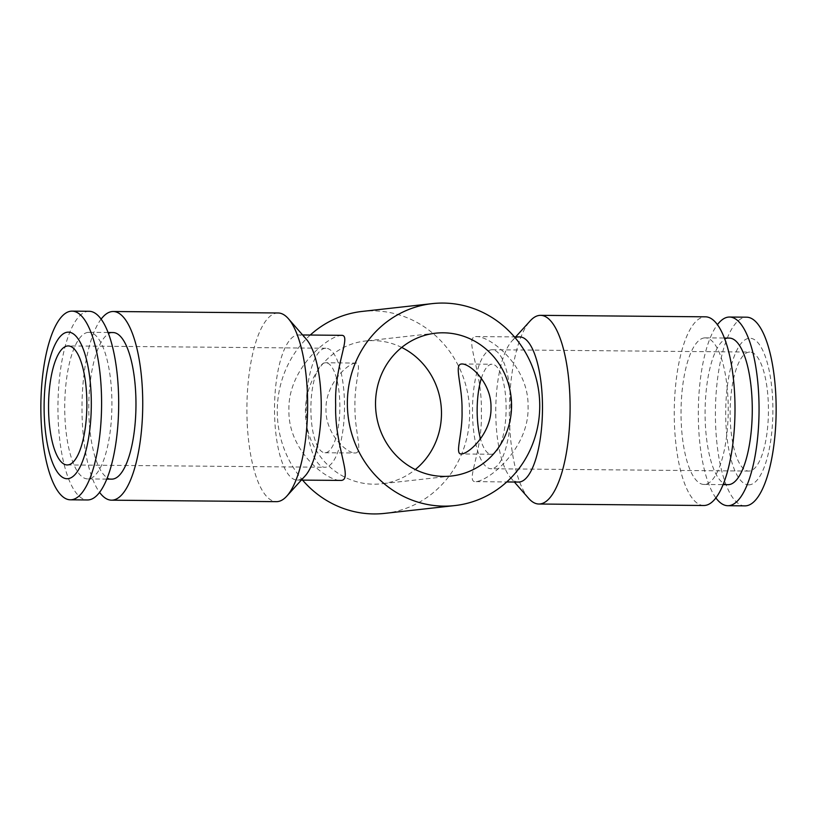 <?xml version="1.0" encoding="UTF-8"?>
<svg xmlns="http://www.w3.org/2000/svg" width="817" height="817" viewBox="0 0 817 817"><rect width="100%" height="100%" fill="white"/><g stroke="black" fill="none" stroke-linecap="round" stroke-linejoin="round"><path stroke-width="0.61" stroke-dasharray="4.08 3.06" d="M401.709 347.45A71.845 67.974 83.6 0 0 373.206 340.607A71.845 67.974 83.6 0 0 365.505 340.995A71.845 67.974 83.6 0 0 305.558 415.863A71.845 67.974 83.6 0 0 373.706 484.195A71.845 67.974 83.6 0 0 381.406 483.807A71.845 67.974 83.6 0 0 415.291 469.55M384.695 513.382A101.604 96.12 83.6 0 0 469.469 407.509A101.604 96.12 83.6 0 0 373.103 310.868A101.604 96.12 83.6 0 0 362.217 311.42M475.565 336.584C489.444 335.133 529.171 366.139 528.058 406.764C529.447 447.43 489.955 480.263 476.076 481.632C464.444 483.102 482.878 452.618 481.325 411.962C482.592 371.327 463.944 337.972 475.565 336.584L514.424 336.88M476.076 481.632L506.734 481.959M518.468 482.061A72.57 23.356 90.5 0 1 510.564 477.669A72.57 23.356 90.5 0 1 495.766 409.286A72.57 23.356 90.5 0 1 511.789 341.179A72.57 23.356 90.5 0 1 518.866 336.972A72.57 23.356 90.5 0 1 519.775 336.921M341.772 335.327L340.924 335.368C327.045 336.737 287.553 369.57 288.942 410.236C287.829 450.861 327.556 481.867 341.435 480.416M306.436 339.331A72.57 23.356 -89.5 0 0 298.532 334.939A72.57 23.356 -89.5 0 0 297.623 334.98A72.57 23.356 -89.5 0 0 274.512 408.704A72.57 23.356 -89.5 0 0 297.225 480.079A72.57 23.356 -89.5 0 0 298.134 480.028A72.57 23.356 -89.5 0 0 305.211 475.821M704.377 337.911A73.295 23.591 -89.5 0 0 681.031 412.371A73.295 23.591 -89.5 0 0 703.968 484.45A73.295 23.591 -89.5 0 0 704.887 484.41A73.295 23.591 -89.5 0 0 728.233 409.95A73.295 23.591 -89.5 0 0 705.285 337.87A73.295 23.591 -89.5 0 0 704.377 337.911M728.018 484.675A73.295 23.591 90.5 0 1 705.081 412.585A73.295 23.591 90.5 0 1 728.427 338.126A73.295 23.591 90.5 0 1 729.336 338.085M715.876 497.89A94.343 30.362 90.5 0 1 698.321 411.104A94.343 30.362 90.5 0 1 717.428 324.645M744.93 505.866A94.343 30.362 90.5 0 1 715.406 413.085A94.343 30.362 90.5 0 1 745.451 317.251A94.343 30.362 90.5 0 1 746.626 317.19M749.546 484.808A73.295 23.591 90.5 0 1 725.69 414.188A73.295 23.591 90.5 0 1 749.036 338.309A73.295 23.591 90.5 0 1 772.892 408.939A73.295 23.591 90.5 0 1 749.546 484.808M528.619 498.309A94.343 30.362 90.5 0 1 509.369 409.409A94.343 30.362 90.5 0 1 530.213 320.867M703.784 505.498A94.343 30.362 90.5 0 1 674.26 412.718A94.343 30.362 90.5 0 1 704.305 316.884A94.343 30.362 90.5 0 1 705.479 316.822M111.715 479.13A73.295 23.591 90.5 0 1 88.767 407.05A73.295 23.591 90.5 0 1 112.113 332.59A73.295 23.591 90.5 0 1 113.032 332.55M88.062 332.376A73.295 23.591 -89.5 0 0 64.727 406.835A73.295 23.591 -89.5 0 0 87.664 478.915A73.295 23.591 -89.5 0 0 88.573 478.874A73.295 23.591 -89.5 0 0 111.919 404.415A73.295 23.591 -89.5 0 0 88.982 332.325A73.295 23.591 -89.5 0 0 88.062 332.376M89.165 311.287A94.343 30.362 -89.5 0 0 87.991 311.348A94.343 30.362 -89.5 0 0 57.946 407.183A94.343 30.362 -89.5 0 0 87.47 499.963M278.117 312.982A94.343 30.362 -89.5 0 0 276.943 313.044A94.343 30.362 -89.5 0 0 246.897 408.878A94.343 30.362 -89.5 0 0 276.422 501.658M101.124 319.11A94.343 30.362 -89.5 0 0 82.006 405.569A94.343 30.362 -89.5 0 0 99.572 492.355M325.207 362.789A44.996 14.481 -89.5 0 0 310.879 408.49A44.996 14.481 -89.5 0 0 324.962 452.751A44.996 14.481 -89.5 0 0 325.523 452.72A44.996 14.481 -89.5 0 0 339.852 407.009A44.996 14.481 -89.5 0 0 325.769 362.758A44.996 14.481 -89.5 0 0 325.207 362.789M355.313 363.065C347.143 363.769 325.248 384.695 325.993 409.501C325.421 434.307 347.45 454.027 355.63 452.986C363.228 452.271 354.435 431.07 354.966 406.274C354.261 381.457 362.911 362.013 355.313 363.065L325.769 362.758M324.962 452.751L355.63 452.986M325.156 348.287A59.508 19.148 -89.5 0 0 306.201 408.735A59.508 19.148 -89.5 0 0 324.829 467.263A59.508 19.148 -89.5 0 0 325.575 467.222A59.508 19.148 -89.5 0 0 344.519 406.774A59.508 19.148 -89.5 0 0 325.901 348.246A59.508 19.148 -89.5 0 0 325.156 348.287M481.356 378.363A44.996 14.481 90.5 0 1 491.477 364.28A44.996 14.481 90.5 0 1 492.038 364.249A44.996 14.481 90.5 0 1 506.121 408.51A44.996 14.481 90.5 0 1 491.793 454.211A44.996 14.481 90.5 0 1 491.231 454.242A44.996 14.481 90.5 0 1 480.488 438.831M749.087 352.096A59.508 19.148 -89.5 0 0 730.132 412.544A59.508 19.148 -89.5 0 0 748.76 471.072A59.508 19.148 -89.5 0 0 749.495 471.031A59.508 19.148 -89.5 0 0 768.45 410.583A59.508 19.148 -89.5 0 0 749.822 352.056A59.508 19.148 -89.5 0 0 749.087 352.096M491.844 468.713A59.508 19.148 90.5 0 1 491.099 468.754A59.508 19.148 90.5 0 1 472.481 410.226A59.508 19.148 90.5 0 1 491.425 349.778A59.508 19.148 90.5 0 1 492.171 349.737A59.508 19.148 90.5 0 1 510.799 408.265A59.508 19.148 90.5 0 1 491.844 468.713M310.266 335.041A101.604 96.12 83.6 0 0 302.576 480.12M451.495 476.005L381.406 483.807M301.32 480.11L297.225 480.079M703.968 484.45L723.086 484.624M510.564 477.669L514.373 482.03M511.789 341.179L515.68 336.89M106.782 479.089L87.664 478.915M67.178 464.944L324.829 467.263M491.231 454.242L461.156 453.966M748.76 471.072L491.099 468.754M492.171 349.737L749.822 352.056M461.962 363.984L492.038 364.249M325.901 348.246L68.24 345.928M108.099 332.499L88.982 332.325M705.285 337.87L724.403 338.034M302.627 334.97L298.532 334.939M435.594 333.193L365.505 340.995"/><path stroke-width="1.23" d="M443.294 332.805A71.845 67.974 -96.4 0 1 511.442 401.137A71.845 67.974 -96.4 0 1 451.495 476.005A71.845 67.974 -96.4 0 1 443.794 476.393A71.845 67.974 -96.4 0 1 375.646 408.061A71.845 67.974 -96.4 0 1 435.594 333.193A71.845 67.974 -96.4 0 1 443.294 332.805M415.291 469.55A71.845 67.974 83.6 0 0 401.709 347.45M461.37 364.014C469.55 362.973 491.579 382.693 491.007 407.499C491.752 432.305 469.857 453.231 461.687 453.935C454.089 454.987 462.739 435.543 462.034 410.726C462.565 385.93 453.772 364.729 461.37 364.014L461.962 363.984M461.687 453.935L461.156 453.966M443.192 303.066A101.604 96.12 -96.4 0 1 539.557 399.707A101.604 96.12 -96.4 0 1 454.783 505.58A101.604 96.12 -96.4 0 1 443.897 506.132A101.604 96.12 -96.4 0 1 347.531 409.491A101.604 96.12 -96.4 0 1 432.305 303.618A101.604 96.12 -96.4 0 1 443.192 303.066M302.576 480.12A101.604 96.12 83.6 0 0 373.808 513.934A101.604 96.12 83.6 0 0 384.695 513.382L454.783 505.58M514.424 336.88L519.775 336.921A72.57 23.356 90.5 0 1 542.488 408.296A72.57 23.356 90.5 0 1 519.377 482.02A72.57 23.356 90.5 0 1 518.468 482.061L506.734 481.959M301.32 480.11L341.435 480.416C353.056 479.028 334.408 445.673 335.675 405.038C334.122 364.382 352.556 333.898 340.924 335.368M724.403 338.034L729.336 338.085A73.295 23.591 90.5 0 1 752.273 410.165A73.295 23.591 90.5 0 1 728.938 484.624A73.295 23.591 90.5 0 1 728.018 484.675L723.086 484.624M717.428 324.645A94.343 30.362 90.5 0 1 728.345 317.098A94.343 30.362 90.5 0 1 729.53 317.037A94.343 30.362 90.5 0 1 759.054 409.817A94.343 30.362 90.5 0 1 729.009 505.652A94.343 30.362 90.5 0 1 727.835 505.713A94.343 30.362 90.5 0 1 715.876 497.89M729.53 317.037L746.626 317.19A94.343 30.362 90.5 0 1 776.15 409.971A94.343 30.362 90.5 0 1 746.105 505.805A94.343 30.362 90.5 0 1 744.93 505.866L727.835 505.713M515.68 336.89L530.213 320.867A94.343 30.362 90.5 0 1 539.404 315.403A94.343 30.362 90.5 0 1 540.578 315.342A94.343 30.362 90.5 0 1 570.103 408.122A94.343 30.362 90.5 0 1 540.057 503.956A94.343 30.362 90.5 0 1 538.883 504.018A94.343 30.362 90.5 0 1 528.619 498.309L514.373 482.03M540.578 315.342L705.479 316.822A94.343 30.362 90.5 0 1 735.004 409.603A94.343 30.362 90.5 0 1 704.959 505.437A94.343 30.362 90.5 0 1 703.784 505.498L538.883 504.018M108.099 332.499L113.032 332.55A73.295 23.591 90.5 0 1 135.969 404.629A73.295 23.591 90.5 0 1 112.623 479.089A73.295 23.591 90.5 0 1 111.715 479.13L106.782 479.089M70.374 499.81L87.47 499.963A94.343 30.362 -89.5 0 0 88.655 499.902A94.343 30.362 -89.5 0 0 118.69 404.068A94.343 30.362 -89.5 0 0 89.165 311.287L72.07 311.134A94.343 30.362 -89.5 0 0 70.895 311.195A94.343 30.362 -89.5 0 0 40.85 407.029A94.343 30.362 -89.5 0 0 70.374 499.81A94.343 30.362 -89.5 0 0 71.549 499.749A94.343 30.362 -89.5 0 0 101.594 403.915A94.343 30.362 -89.5 0 0 72.07 311.134M67.454 332.192A73.295 23.591 -89.5 0 0 44.108 408.061A73.295 23.591 -89.5 0 0 67.964 478.691A73.295 23.591 -89.5 0 0 91.31 402.812A73.295 23.591 -89.5 0 0 67.454 332.192M99.572 492.355A94.343 30.362 -89.5 0 0 111.52 500.178L276.422 501.658A94.343 30.362 -89.5 0 0 277.596 501.597A94.343 30.362 -89.5 0 0 286.787 496.133A94.343 30.362 -89.5 0 0 307.631 407.591A94.343 30.362 -89.5 0 0 288.381 318.691A94.343 30.362 -89.5 0 0 278.117 312.982L113.216 311.502A94.343 30.362 -89.5 0 0 112.041 311.563A94.343 30.362 -89.5 0 0 101.124 319.11M111.52 500.178A94.343 30.362 -89.5 0 0 112.695 500.116A94.343 30.362 -89.5 0 0 142.74 404.282A94.343 30.362 -89.5 0 0 113.216 311.502M67.913 464.904A59.508 19.148 90.5 0 1 67.178 464.944A59.508 19.148 90.5 0 1 48.55 406.417A59.508 19.148 90.5 0 1 67.505 345.969A59.508 19.148 90.5 0 1 68.24 345.928A59.508 19.148 90.5 0 1 86.868 404.456A59.508 19.148 90.5 0 1 67.913 464.904M480.488 438.831A44.996 14.481 90.5 0 1 481.356 378.363M286.787 496.133L305.211 475.821A72.57 23.356 -89.5 0 0 321.234 407.714A72.57 23.356 -89.5 0 0 306.436 339.331L288.381 318.691M432.305 303.618L362.217 311.42A101.604 96.12 83.6 0 0 310.266 335.041M341.772 335.327L302.627 334.97"/></g></svg>
